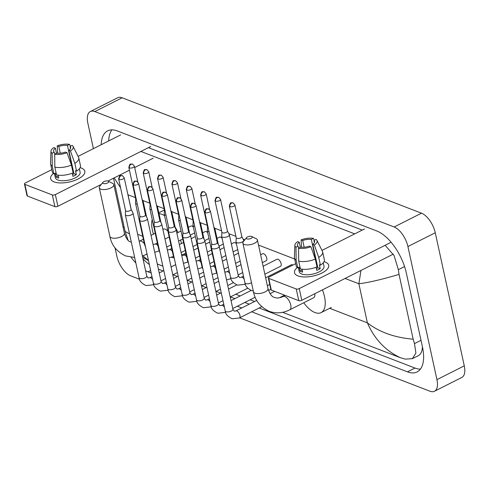 <?xml version="1.0" encoding="UTF-8"?>
<svg xmlns="http://www.w3.org/2000/svg" width="489" height="489" viewBox="0 0 489 489"><rect width="100%" height="100%" fill="white"/><g stroke="black" fill="none" stroke-linecap="round" stroke-linejoin="round"><path stroke-width="0.73" d="M54.059 181.877A17.488 7.213 167.7 0 1 53.399 173.509A17.488 7.213 167.7 0 0 50.642 178.705A17.488 7.213 167.7 0 0 54.059 181.877A17.488 7.213 167.7 0 0 58.325 182.813A17.488 7.213 167.7 0 0 79.542 178.192A17.488 7.213 167.7 0 0 81.4 168.082A17.488 7.213 167.7 0 1 84.817 171.254A17.488 7.213 167.7 0 1 73.925 180.722A17.488 7.213 167.7 0 1 54.059 181.877M80.147 167.678A17.488 7.213 167.7 0 1 81.4 168.082A17.488 7.213 167.7 0 0 80.147 167.678M120.636 134.909L78.093 156.37M51.797 169.64L25.287 183.008A2.188 0.899 -12.3 0 0 24.45 183.974A2.188 0.899 -12.3 0 0 24.878 184.371L27.421 196.046A2.188 0.899 167.7 0 1 26.993 195.649L24.45 183.974M52.347 194.964A2.188 0.899 -12.3 0 0 55.355 194.598L57.898 206.279A2.188 0.899 167.7 0 1 54.896 206.639L52.347 194.964L24.878 184.371M150.704 146.498L55.355 194.598M54.896 206.639L27.421 196.046M57.898 206.279L101.266 184.396M107.916 181.046L129.438 170.184M134.677 167.544L153.246 158.173M54.707 154.39L54.218 152.134A8.747 3.606 167.7 0 1 53.588 151.156A8.747 3.606 167.7 0 1 55.404 148.222L56.504 153.283M60.288 153.216L58.821 146.498A8.747 3.606 167.7 0 1 67.451 145.453L72.543 168.803A8.747 3.606 -12.3 0 1 72.892 168.87M72.983 172.262A8.747 3.606 167.7 0 1 73.656 172.373M58.124 175.16L58.753 178.069A12.677 5.226 167.7 0 1 57.311 177.641A12.677 5.226 167.7 0 1 56.162 177.067L55.312 173.179L53.931 173.876A14.425 5.947 167.7 0 1 52.274 171.828L50.581 164.041A14.425 5.947 167.7 0 1 50.526 163.412L50.978 151.217A11.369 4.688 167.7 0 1 53.808 147.605L55.404 148.222M79.365 168.827L80.117 172.275A12.677 5.226 167.7 0 1 72.219 179.145A12.677 5.226 167.7 0 1 57.818 179.976A12.677 5.226 167.7 0 1 55.343 177.678L54.456 173.613M72.231 173.222L72.916 176.358A12.677 5.226 167.7 0 0 76.333 174.634L75.483 170.747L76.535 171.15L74.835 163.363L70.453 150.979L68.857 150.367L73.949 173.717A8.747 3.606 -12.3 0 1 72.525 174.579M70.508 148.583L70.043 146.456L72.146 145.392A11.369 4.688 167.7 0 1 73.069 146.4L78.558 157.299A14.425 5.947 167.7 0 1 78.772 157.892L80.471 165.679A14.425 5.947 167.7 0 1 76.535 171.15M73.118 172.874A14.425 5.947 167.7 0 1 56.522 174.873L54.823 167.091L54.707 154.194L56.81 153.13A8.747 3.606 167.7 0 0 65.44 152.091L67.036 152.702L71.418 165.086L73.118 172.874M78.772 157.892A14.425 5.947 167.7 0 1 74.835 163.363M71.418 165.086A14.425 5.947 167.7 0 1 54.823 167.091M70.44 146.254L69.554 144.396L67.451 145.453M58.821 146.498L57.225 145.881L57.696 153.234M57.225 145.881A11.369 4.688 167.7 0 1 69.554 144.396M73.069 146.4A11.369 4.688 167.7 0 1 70.453 150.979M67.036 152.702A11.369 4.688 167.7 0 1 54.707 154.194M70.043 146.456A8.747 3.606 167.7 0 1 70.673 147.427A8.747 3.606 167.7 0 1 68.857 150.367M54.218 152.134L52.115 153.191L52.231 166.095L53.931 173.876M52.231 166.095A14.425 5.947 167.7 0 1 50.581 164.041M52.115 153.191A11.369 4.688 167.7 0 1 50.978 151.217M58.301 175.991L56.162 177.067M76.333 174.634L73.949 173.717M103.313 183.516A3.062 1.259 -12.3 0 0 107.409 183.063A3.062 1.259 -12.3 0 0 108.246 181.174A3.062 1.259 -12.3 0 0 108.1 181.101A3.062 1.259 -12.3 0 0 105.3 181.107A3.062 1.259 -12.3 0 0 102.916 182.336A3.062 1.259 -12.3 0 0 103.313 183.516M108.246 181.174L112.733 183.436A7.433 3.062 167.7 0 1 113.815 184.622A7.433 3.062 167.7 0 1 109.181 188.644A7.433 3.062 167.7 0 1 100.74 189.133A7.433 3.062 167.7 0 1 99.291 187.788A7.433 3.062 167.7 0 1 99.78 186.26L102.916 182.336M180.63 240.013A24.047 11.62 63.2 0 1 180.93 241.285A24.047 11.62 63.2 0 1 181.358 243.608M174.078 257.856A24.047 11.62 63.2 0 1 171.535 257.263M153.46 234.127A24.047 11.62 63.2 0 1 152.421 230.295A24.047 11.62 63.2 0 1 152.207 219.427M167.935 231.236A7.433 3.594 -116.8 0 0 163.332 229.152L162.886 229.378M159.011 213.699A24.047 11.62 63.2 0 1 164.536 215.649M175.056 226.975A24.047 11.62 63.2 0 1 177.996 232.526M246.896 238.87A3.062 1.259 -12.3 0 0 250.991 238.418A3.062 1.259 -12.3 0 0 251.829 236.523A3.062 1.259 -12.3 0 0 251.676 236.456A3.062 1.259 -12.3 0 0 248.883 236.462A3.062 1.259 -12.3 0 0 246.499 237.685A3.062 1.259 -12.3 0 0 246.896 238.87M251.829 236.523L256.315 238.785A7.433 3.062 167.7 0 1 257.397 239.971A7.433 3.062 167.7 0 1 252.764 243.999A7.433 3.062 167.7 0 1 244.323 244.488A7.433 3.062 167.7 0 1 242.874 243.137A7.433 3.062 167.7 0 1 243.363 241.609L246.499 237.685M289.684 309.843A7.433 3.594 -116.8 0 0 290.741 304.904A7.433 3.594 -116.8 0 0 284.898 296.591A7.433 3.594 -116.8 0 0 282.99 296.572C279.555 298.119 276.719 298.4 274.482 297.398C271.994 297.025 269.836 294.103 268.003 288.62A7.433 3.062 -12.3 0 1 263.375 292.642A7.433 3.062 -12.3 0 1 254.934 293.131A7.433 3.062 -12.3 0 1 253.479 291.786C255.105 300.533 260.325 307.031 269.133 311.273C275.93 313.736 282.776 313.26 289.684 309.843L313.608 297.777A7.433 3.594 -116.8 0 0 314.818 293.718M322.428 289.879A24.047 11.62 63.2 0 1 324.513 296.634A24.047 11.62 63.2 0 1 321.09 312.612A24.047 11.62 63.2 0 1 303.742 302.752M125.545 210.557L125.325 214.561A3.936 1.62 -12.3 0 0 125.343 214.744A3.936 1.62 -12.3 0 0 126.107 215.46A3.936 1.62 -12.3 0 0 131.517 214.805A3.936 1.62 -12.3 0 0 133.032 213.07A3.936 1.62 -12.3 0 0 132.965 212.892L131.101 209.347M125.551 210.484A2.842 1.174 -12.3 0 0 125.557 210.618A2.842 1.174 -12.3 0 0 126.113 211.138A2.842 1.174 -12.3 0 0 130.019 210.667A2.842 1.174 -12.3 0 0 131.113 209.408A2.842 1.174 -12.3 0 0 131.064 209.286M139.903 216.089L139.683 220.093A3.936 1.62 -12.3 0 0 139.701 220.282A3.936 1.62 -12.3 0 0 140.465 220.991A3.936 1.62 -12.3 0 0 145.875 220.343A3.936 1.62 -12.3 0 0 147.385 218.601A3.936 1.62 -12.3 0 0 147.323 218.43L145.459 214.879M139.909 216.022A2.842 1.174 -12.3 0 0 139.915 216.156A2.842 1.174 -12.3 0 0 140.471 216.67A2.842 1.174 -12.3 0 0 144.377 216.199A2.842 1.174 -12.3 0 0 145.471 214.946A2.842 1.174 -12.3 0 0 145.422 214.818M154.261 221.627L154.041 225.631A3.936 1.62 -12.3 0 0 154.059 225.814A3.936 1.62 -12.3 0 0 154.824 226.529A3.936 1.62 -12.3 0 0 160.233 225.875A3.936 1.62 -12.3 0 0 161.743 224.139A3.936 1.62 -12.3 0 0 161.682 223.962L159.817 220.417M154.267 221.56A2.842 1.174 -12.3 0 0 154.273 221.688A2.842 1.174 -12.3 0 0 154.83 222.208A2.842 1.174 -12.3 0 0 158.736 221.737A2.842 1.174 -12.3 0 0 159.83 220.478A2.842 1.174 -12.3 0 0 159.781 220.356M168.619 227.159L168.399 231.169A3.936 1.62 -12.3 0 0 168.412 231.352A3.936 1.62 -12.3 0 0 169.182 232.061A3.936 1.62 -12.3 0 0 174.591 231.413A3.936 1.62 -12.3 0 0 176.101 229.671A3.936 1.62 -12.3 0 0 176.04 229.5L174.176 225.949M168.626 227.092A2.842 1.174 -12.3 0 0 168.632 227.226A2.842 1.174 -12.3 0 0 169.188 227.74A2.842 1.174 -12.3 0 0 173.094 227.269A2.842 1.174 -12.3 0 0 174.188 226.016A2.842 1.174 -12.3 0 0 174.139 225.887M182.978 232.697L182.758 236.7A3.936 1.62 -12.3 0 0 182.77 236.884A3.936 1.62 -12.3 0 0 183.54 237.599A3.936 1.62 -12.3 0 0 188.95 236.945A3.936 1.62 -12.3 0 0 190.459 235.209A3.936 1.62 -12.3 0 0 190.398 235.038L188.534 231.486M182.984 232.63A2.842 1.174 -12.3 0 0 182.99 232.764A2.842 1.174 -12.3 0 0 183.546 233.277A2.842 1.174 -12.3 0 0 187.452 232.807A2.842 1.174 -12.3 0 0 188.546 231.548A2.842 1.174 -12.3 0 0 188.497 231.425M197.336 238.229L197.116 242.238A3.936 1.62 -12.3 0 0 197.128 242.422A3.936 1.62 -12.3 0 0 197.898 243.137A3.936 1.62 -12.3 0 0 203.308 242.483A3.936 1.62 -12.3 0 0 204.818 240.747A3.936 1.62 -12.3 0 0 204.757 240.57L202.892 237.018M197.342 238.161A2.842 1.174 -12.3 0 0 197.348 238.296A2.842 1.174 -12.3 0 0 197.904 238.809A2.842 1.174 -12.3 0 0 201.81 238.339A2.842 1.174 -12.3 0 0 202.904 237.086A2.842 1.174 -12.3 0 0 202.856 236.957M211.694 243.766L211.474 247.77A3.936 1.62 -12.3 0 0 211.486 247.954A3.936 1.62 -12.3 0 0 212.257 248.669A3.936 1.62 -12.3 0 0 217.666 248.015A3.936 1.62 -12.3 0 0 219.176 246.279A3.936 1.62 -12.3 0 0 219.115 246.108L217.25 242.556M211.7 243.699A2.842 1.174 -12.3 0 0 211.706 243.834A2.842 1.174 -12.3 0 0 212.263 244.347A2.842 1.174 -12.3 0 0 216.169 243.877A2.842 1.174 -12.3 0 0 217.263 242.623A2.842 1.174 -12.3 0 0 217.214 242.495M190.417 235.075L194.402 233.064A3.936 1.901 -116.8 0 0 194.604 232.929M142.77 202.55A3.936 1.62 -12.3 0 0 143.21 201.541A3.936 1.62 -12.3 0 0 143.149 201.37L142.061 199.304M135.728 199.029L135.508 203.033A3.936 1.62 -12.3 0 0 135.52 203.222A3.936 1.62 -12.3 0 0 136.29 203.931A3.936 1.62 -12.3 0 0 137.299 204.151M136.297 199.61A2.842 1.174 -12.3 0 0 136.309 199.616A2.842 1.174 -12.3 0 1 135.74 199.096A2.842 1.174 -12.3 0 1 135.728 198.962M193.357 227.214A3.936 1.901 -116.8 0 0 190.863 226.04L188.289 227.336M204.775 240.612L208.76 238.601A3.936 1.901 -116.8 0 0 208.962 238.461M157.128 208.088A3.936 1.62 -12.3 0 0 157.568 207.079A3.936 1.62 -12.3 0 0 157.507 206.902L156.419 204.836M150.086 204.567L149.866 208.571A3.936 1.62 -12.3 0 0 149.878 208.754A3.936 1.62 -12.3 0 0 150.649 209.469A3.936 1.62 -12.3 0 0 151.657 209.683M150.086 204.494A2.842 1.174 -12.3 0 0 150.099 204.628A2.842 1.174 -12.3 0 0 150.655 205.148A2.842 1.174 -12.3 0 0 150.667 205.148M207.715 232.752A3.936 1.901 -116.8 0 0 205.215 231.572L202.648 232.868M219.133 246.144L223.118 244.133A3.936 1.901 -116.8 0 0 223.32 243.999M171.486 213.62A3.936 1.62 -12.3 0 0 171.926 212.611A3.936 1.62 -12.3 0 0 171.865 212.44L170.777 210.374M164.445 210.099L164.225 214.103A3.936 1.62 -12.3 0 0 164.237 214.292A3.936 1.62 -12.3 0 0 165.007 215.001A3.936 1.62 -12.3 0 0 166.016 215.221M164.445 210.032A2.842 1.174 -12.3 0 0 164.457 210.166A2.842 1.174 -12.3 0 0 165.013 210.68A2.842 1.174 -12.3 0 0 165.025 210.686M222.073 238.284A3.936 1.901 -116.8 0 0 219.573 237.11L217.006 238.406M233.094 251.884L237.477 249.671A3.936 1.901 -116.8 0 0 237.678 249.537M185.844 219.158A3.936 1.62 -12.3 0 0 186.285 218.149A3.936 1.62 -12.3 0 0 186.223 217.972L185.135 215.906M178.803 215.637L178.583 219.64A3.936 1.62 -12.3 0 0 178.595 219.824A3.936 1.62 -12.3 0 0 179.365 220.539A3.936 1.62 -12.3 0 0 180.374 220.753M179.371 216.217A2.842 1.174 -12.3 0 0 179.384 216.224A2.842 1.174 -12.3 0 1 178.815 215.698A2.842 1.174 -12.3 0 1 178.803 215.57M236.431 243.822A3.936 1.901 -116.8 0 0 233.931 242.642L231.364 243.944M200.203 224.689A3.936 1.62 -12.3 0 0 200.643 223.681A3.936 1.62 -12.3 0 0 200.582 223.51L199.494 221.444M193.161 221.169L192.941 225.178A3.936 1.62 -12.3 0 0 192.953 225.362A3.936 1.62 -12.3 0 0 193.723 226.071A3.936 1.62 -12.3 0 0 194.732 226.291M193.73 221.749A2.842 1.174 -12.3 0 0 193.742 221.755A2.842 1.174 -12.3 0 1 193.173 221.236A2.842 1.174 -12.3 0 1 193.161 221.101M262.349 262.679L266.193 260.741A3.936 1.901 -116.8 0 0 266.756 258.125A3.936 1.901 -116.8 0 0 262.648 253.712L260.619 254.738M214.561 230.227A3.936 1.62 -12.3 0 0 215.001 229.219A3.936 1.62 -12.3 0 0 214.94 229.048L213.852 226.975M207.519 226.707L207.299 230.71A3.936 1.62 -12.3 0 0 207.312 230.894A3.936 1.62 -12.3 0 0 208.082 231.609A3.936 1.62 -12.3 0 0 209.09 231.823M208.088 227.287A2.842 1.174 -12.3 0 0 208.1 227.293A2.842 1.174 -12.3 0 1 207.532 226.774A2.842 1.174 -12.3 0 1 207.519 226.639M264.861 274.195L280.552 266.279A3.936 1.901 -116.8 0 0 281.114 263.663A3.936 1.901 -116.8 0 0 277.006 259.249L263.125 266.254M221.878 232.238L221.658 236.248A3.936 1.62 -12.3 0 0 221.67 236.431A3.936 1.62 -12.3 0 0 222.44 237.147A3.936 1.62 -12.3 0 0 227.85 236.493A3.936 1.62 -12.3 0 0 229.359 234.757A3.936 1.62 -12.3 0 0 229.298 234.579L227.428 231.028M221.878 232.171A2.842 1.174 -12.3 0 0 221.89 232.306A2.842 1.174 -12.3 0 0 222.446 232.819A2.842 1.174 -12.3 0 0 226.352 232.348A2.842 1.174 -12.3 0 0 227.446 231.095A2.842 1.174 -12.3 0 0 227.397 230.967M236.236 237.776L236.016 241.78A3.936 1.62 -12.3 0 0 236.028 241.963A3.936 1.62 -12.3 0 0 236.798 242.678A3.936 1.62 -12.3 0 0 242.208 242.024A3.936 1.62 -12.3 0 0 243.718 240.288A3.936 1.62 -12.3 0 0 243.656 240.117L241.786 236.566M236.236 237.709A2.842 1.174 -12.3 0 0 236.248 237.843A2.842 1.174 -12.3 0 0 236.804 238.357A2.842 1.174 -12.3 0 0 240.71 237.886A2.842 1.174 -12.3 0 0 241.804 236.633A2.842 1.174 -12.3 0 0 241.755 236.505M292.887 265.062A3.936 1.901 -116.8 0 0 291.365 264.787L265.637 277.764M297.942 275.894A17.488 7.213 167.7 0 1 297.281 267.526A17.488 7.213 167.7 0 0 294.525 272.721A17.488 7.213 167.7 0 0 297.942 275.894A17.488 7.213 167.7 0 0 302.208 276.835A17.488 7.213 167.7 0 0 323.425 272.208A17.488 7.213 167.7 0 0 325.283 262.098A17.488 7.213 167.7 0 1 328.7 265.27A17.488 7.213 167.7 0 1 317.801 274.739A17.488 7.213 167.7 0 1 297.942 275.894M324.03 261.694A17.488 7.213 167.7 0 1 325.283 262.098A17.488 7.213 167.7 0 0 324.03 261.694M364.519 228.931L321.976 250.392M295.68 263.657L269.17 277.031A2.188 0.899 -12.3 0 0 268.333 277.996A2.188 0.899 -12.3 0 0 268.761 278.388L271.303 290.063A2.188 0.899 167.7 0 1 270.875 289.671L268.333 277.996M296.23 288.981A2.188 0.899 -12.3 0 0 299.237 288.62L301.78 300.295A2.188 0.899 167.7 0 1 298.779 300.656L296.23 288.981L268.761 278.388M391.127 242.263L299.237 288.62M298.779 300.656L271.303 290.063M301.78 300.295L393.272 254.139M298.59 248.406L298.101 246.15A8.747 3.606 167.7 0 1 297.465 245.172A8.747 3.606 167.7 0 1 299.286 242.238L300.387 247.3M304.164 247.232L302.703 240.515A8.747 3.606 167.7 0 1 311.334 239.476L316.426 262.825A8.747 3.606 -12.3 0 1 316.774 262.886M316.866 266.279A8.747 3.606 167.7 0 1 317.538 266.389M302 269.176L302.636 272.086A12.677 5.226 167.7 0 1 301.193 271.664A12.677 5.226 167.7 0 1 300.044 271.089L299.195 267.196L297.813 267.893A14.425 5.947 167.7 0 1 296.157 265.845L294.457 258.058A14.425 5.947 167.7 0 1 294.402 257.428L294.861 245.233A11.369 4.688 167.7 0 1 297.691 241.621L299.286 242.238M323.247 262.844L323.999 266.297A12.677 5.226 167.7 0 1 316.102 273.162A12.677 5.226 167.7 0 1 301.701 273.999A12.677 5.226 167.7 0 1 299.225 271.701L298.339 267.63M316.114 267.238L316.799 270.38A12.677 5.226 167.7 0 0 320.216 268.657L319.366 264.763L320.417 265.166L318.718 257.385L314.335 245.001L312.74 244.384L317.832 267.734A8.747 3.606 -12.3 0 1 316.407 268.595M314.39 242.599L313.926 240.472L316.028 239.414A11.369 4.688 167.7 0 1 316.951 240.417L322.44 251.315A14.425 5.947 167.7 0 1 322.654 251.914L324.354 259.696A14.425 5.947 167.7 0 1 320.417 265.166M317 266.89A14.425 5.947 167.7 0 1 300.405 268.895L298.706 261.108L298.59 248.21L300.692 247.147A8.747 3.606 167.7 0 0 309.323 246.108L310.912 246.725L315.301 259.109L317 266.89M322.654 251.914A14.425 5.947 167.7 0 1 318.718 257.385M315.301 259.109A14.425 5.947 167.7 0 1 298.706 261.108M314.323 240.27L313.437 238.412L311.334 239.476M302.703 240.515L301.108 239.897L301.579 247.257M301.108 239.897A11.369 4.688 167.7 0 1 313.437 238.412M316.951 240.417A11.369 4.688 167.7 0 1 314.335 245.001M310.912 246.725A11.369 4.688 167.7 0 1 298.59 248.21M313.926 240.472A8.747 3.606 167.7 0 1 314.555 241.45A8.747 3.606 167.7 0 1 312.74 244.384M298.101 246.15L295.998 247.208L296.114 260.111L297.813 267.893M296.114 260.111A14.425 5.947 167.7 0 1 294.457 258.058M295.998 247.208A11.369 4.688 167.7 0 1 294.861 245.233M302.184 270.007L300.044 271.089M320.216 268.657L317.832 267.734M93.405 148.65L87.843 123.149A17.488 8.454 63.2 0 1 90.331 111.535L117.672 97.739A17.488 8.454 63.2 0 1 122.152 97.788L421.5 213.186A17.488 8.454 63.2 0 1 435.259 232.752L464.281 365.851A17.488 8.454 63.2 0 1 461.793 377.465L434.452 391.261A17.488 8.454 63.2 0 1 429.965 391.212L239.641 317.838M90.331 111.535A17.488 8.454 63.2 0 1 94.817 111.578L394.158 226.982A17.488 8.454 63.2 0 1 407.918 246.542L436.94 379.641A17.488 8.454 63.2 0 1 434.452 391.261M139.499 279.237L130.624 275.814A17.488 8.454 63.2 0 1 116.865 256.248L115.037 247.892M225.649 312.447L225.282 312.306M211.291 306.909L210.924 306.768M196.933 301.377L196.566 301.236M182.574 295.839L182.208 295.698M168.216 290.307L167.849 290.166M153.858 284.769L153.491 284.629M251.658 311.78L407.465 371.842A37.604 18.172 -116.8 0 0 417.105 371.946A37.604 18.172 -116.8 0 0 422.459 346.97L406.335 273.021A37.604 18.172 -116.8 0 0 376.75 230.961L117.317 130.948A37.604 18.172 -116.8 0 0 107.678 130.844A37.604 18.172 -116.8 0 0 101.18 144.726M145.6 270.717A37.604 18.172 -116.8 0 0 148.033 271.829L151.205 273.051M237.299 306.242L241.755 307.96M131.113 257.3A37.604 18.172 -116.8 0 0 135.863 262.996M259.176 307.984L414.984 368.052A37.604 18.172 -116.8 0 0 420.399 369.134M158.405 269.139L163.124 270.955M173.027 274.775L177.483 276.493M187.385 280.307L191.841 282.025M201.743 285.845L206.199 287.563M216.101 291.383L220.557 293.094M230.46 296.915L234.916 298.632M244.818 302.453L249.274 304.17M143.002 258.797A37.604 18.172 -116.8 0 0 149.347 264.537M111.902 129.866A37.604 18.172 -116.8 0 0 108.699 140.936M362.233 230.081L148.418 147.654M385.13 245.289L394.085 255.576L398.352 269.671L399.036 274.396L413.168 339.201L414.47 343.614L415.913 353.089L412.349 358.675L418.321 355.662A23.613 11.412 -116.8 0 0 422.41 346.738M140.899 151.443L354.714 233.876M412.349 358.675L405.295 359.115L400.479 357.74C385.528 350.796 374.495 339.164 367.38 322.844C379.33 332.153 394.592 337.606 413.168 339.201M157.281 263.987L162.849 266.132M235.759 294.244L240.215 295.961M250.117 299.775L254.573 301.493M282.636 312.312L400.479 357.74M148.479 260.558L142.672 257.3M399.036 274.396C381.976 279.463 368.584 282.587 358.865 283.767L360.974 270.435M142.892 255.881L148.442 260.435M120.581 187.788L114.126 177.91M113.497 178.228L125.098 231.419L129.536 233.986M134.658 257.471L125.557 255.918C116.743 251.676 111.523 245.185 109.897 236.431A7.433 3.062 -12.3 0 0 111.351 237.782A7.433 3.062 -12.3 0 0 119.793 237.293A7.433 3.062 -12.3 0 0 124.42 233.265L113.815 184.622M144.353 243.711A7.433 3.594 -116.8 0 0 141.315 241.242A7.433 3.594 -116.8 0 0 139.408 241.218L139.194 241.328M147.055 254.011L146.101 254.494A7.433 3.594 -116.8 0 0 146.963 253.608M119.206 179.457A2.842 2.194 111.1 0 1 120.875 175.808A2.842 2.194 -68.9 0 1 122.452 175.685C120.062 175.997 120.074 173.943 118.65 178.943A2.842 1.174 -12.3 0 0 119.206 179.457A2.842 1.174 -12.3 0 0 122.433 179.267A2.842 1.174 -12.3 0 0 124.206 177.733L131.113 209.408M153.766 284.494L153.228 284.763A3.936 1.901 -116.8 0 0 153.693 284.274M153.228 284.763L146.058 285.582C141.51 283.388 139.188 280.778 139.078 277.752A3.936 1.62 -12.3 0 0 139.848 278.467A3.936 1.62 -12.3 0 0 140.001 278.522A3.936 1.62 -12.3 0 0 144.426 278.168A3.936 1.62 -12.3 0 0 146.767 276.077L148.149 277.996L149.683 277.734A3.936 1.901 -116.8 0 1 150.545 277.697A3.936 1.901 -116.8 0 1 152.605 279.463M133.564 184.995A2.842 2.194 111.1 0 1 135.233 181.34A2.842 2.194 -68.9 0 1 136.81 181.217C134.42 181.535 134.432 179.475 133.008 184.475A2.842 1.174 -12.3 0 0 133.564 184.995A2.842 1.174 -12.3 0 0 136.792 184.805A2.842 1.174 -12.3 0 0 138.564 183.265L145.471 214.946M168.124 290.026L167.586 290.301A3.936 1.901 -116.8 0 0 168.051 289.806M167.586 290.301L160.416 291.114C155.869 288.926 153.546 286.316 153.436 283.29A3.936 1.62 -12.3 0 0 154.206 283.999A3.936 1.62 -12.3 0 0 154.359 284.054A3.936 1.62 -12.3 0 0 158.784 283.699A3.936 1.62 -12.3 0 0 161.126 281.609L162.507 283.528L164.041 283.272A3.936 1.901 -116.8 0 1 164.903 283.235A3.936 1.901 -116.8 0 1 166.963 285.001M147.922 190.527A2.842 2.194 111.1 0 1 149.591 186.877A2.842 2.194 -68.9 0 1 151.168 186.755C148.778 187.067 148.79 185.013 147.366 190.013A2.842 1.174 -12.3 0 0 147.922 190.527A2.842 1.174 -12.3 0 0 151.15 190.337A2.842 1.174 -12.3 0 0 152.923 188.803L159.83 220.478M182.483 295.564L181.945 295.833A3.936 1.901 -116.8 0 0 182.409 295.344M181.945 295.833L174.775 296.652C170.227 294.457 167.904 291.847 167.794 288.822A3.936 1.62 -12.3 0 0 168.564 289.537A3.936 1.62 -12.3 0 0 168.717 289.592A3.936 1.62 -12.3 0 0 173.143 289.237A3.936 1.62 -12.3 0 0 175.484 287.147L176.865 289.066L178.399 288.81A3.936 1.901 -116.8 0 1 179.261 288.767A3.936 1.901 -116.8 0 1 181.321 290.533M162.281 196.065A2.842 2.194 111.1 0 1 163.949 192.409A2.842 2.194 -68.9 0 1 165.526 192.287C163.137 192.605 163.149 190.545 161.725 195.545A2.842 1.174 -12.3 0 0 162.281 196.065A2.842 1.174 -12.3 0 0 165.508 195.875A2.842 1.174 -12.3 0 0 167.281 194.335L174.188 226.016M196.841 301.096L196.303 301.371A3.936 1.901 -116.8 0 0 196.767 300.876M196.303 301.371L189.133 302.184C184.585 299.995 182.263 297.385 182.152 294.36A3.936 1.62 -12.3 0 0 182.923 295.069A3.936 1.62 -12.3 0 0 183.075 295.124A3.936 1.62 -12.3 0 0 187.501 294.775A3.936 1.62 -12.3 0 0 189.842 292.679L191.223 294.598L192.758 294.341A3.936 1.901 -116.8 0 1 193.62 294.305A3.936 1.901 -116.8 0 1 195.679 296.071M176.639 201.596A2.842 2.194 111.1 0 1 178.308 197.947A2.842 2.194 -68.9 0 1 179.885 197.825C177.495 198.137 177.507 196.083 176.083 201.083A2.842 1.174 -12.3 0 0 176.639 201.596A2.842 1.174 -12.3 0 0 179.866 201.413A2.842 1.174 -12.3 0 0 181.639 199.873L188.546 231.548M211.199 306.634L210.661 306.903A3.936 1.901 -116.8 0 0 211.126 306.414M210.661 306.903L203.491 307.722C198.944 305.527 196.621 302.923 196.511 299.891A3.936 1.62 -12.3 0 0 197.281 300.607A3.936 1.62 -12.3 0 0 197.434 300.662A3.936 1.62 -12.3 0 0 201.859 300.307A3.936 1.62 -12.3 0 0 204.2 298.217L205.582 300.136L207.116 299.879A3.936 1.901 -116.8 0 1 207.978 299.836A3.936 1.901 -116.8 0 1 210.038 301.603M190.997 207.134A2.842 2.194 111.1 0 1 192.666 203.485A2.842 2.194 -68.9 0 1 194.243 203.363C191.853 203.675 191.865 201.621 190.441 206.615A2.842 1.174 -12.3 0 0 190.997 207.134A2.842 1.174 -12.3 0 0 194.225 206.945A2.842 1.174 -12.3 0 0 195.997 205.404L202.904 237.086M225.557 312.165L225.019 312.44A3.936 1.901 -116.8 0 0 225.484 311.945M225.019 312.44L217.849 313.26C213.302 311.065 210.979 308.455 210.869 305.429A3.936 1.62 -12.3 0 0 211.639 306.145A3.936 1.62 -12.3 0 0 211.792 306.193A3.936 1.62 -12.3 0 0 216.217 305.845A3.936 1.62 -12.3 0 0 218.559 303.755L219.94 305.668L221.474 305.411A3.936 1.901 -116.8 0 1 222.336 305.374A3.936 1.901 -116.8 0 1 224.396 307.141M205.356 212.666A2.842 2.194 111.1 0 1 207.024 209.017A2.842 2.194 -68.9 0 1 208.601 208.895C206.211 209.206 206.224 207.153 204.799 212.153A2.842 1.174 -12.3 0 0 205.356 212.666A2.842 1.174 -12.3 0 0 208.583 212.483A2.842 1.174 -12.3 0 0 210.356 210.942L217.263 242.623M261.749 306.689L239.378 317.972A3.936 1.901 -116.8 0 0 239.934 315.362A3.936 1.901 -116.8 0 0 236.694 310.906A3.936 1.901 -116.8 0 0 235.832 310.949L234.298 311.206L232.917 309.286L219.176 246.279M239.378 317.972L232.208 318.791C227.66 316.603 225.331 313.993 225.227 310.961A3.936 1.62 -12.3 0 0 225.997 311.676A3.936 1.62 -12.3 0 0 226.15 311.731A3.936 1.62 -12.3 0 0 230.576 311.377A3.936 1.62 -12.3 0 0 232.917 309.286M129.389 167.929A2.842 2.194 111.1 0 1 131.058 164.28A2.842 2.194 -68.9 0 1 132.635 164.157C130.239 164.475 130.257 162.415 128.833 167.415A2.842 1.174 -12.3 0 0 129.389 167.929A2.842 1.174 -12.3 0 0 132.617 167.745A2.842 1.174 -12.3 0 0 134.389 166.205L137.8 181.865M159.127 250.863L158.589 251.132A3.936 1.901 -116.8 0 0 159.053 250.643M145.563 247.183L144.438 244.121A3.936 1.62 -12.3 0 0 145.037 244.763M157.965 245.833A3.936 1.901 -116.8 0 0 155.905 244.066A3.936 1.901 -116.8 0 0 155.044 244.109L153.509 244.366L152.929 244.029M143.748 173.467A2.842 2.194 111.1 0 1 145.416 169.817A2.842 2.194 -68.9 0 1 146.993 169.695C144.597 170.007 144.616 167.953 143.191 172.953A2.842 1.174 -12.3 0 0 143.748 173.467A2.842 1.174 -12.3 0 0 146.975 173.277A2.842 1.174 -12.3 0 0 148.748 171.743L152.158 187.403M173.485 256.395L172.947 256.67A3.936 1.901 -116.8 0 0 173.412 256.175M159.921 252.715L158.797 249.659A3.936 1.62 -12.3 0 0 159.396 250.295M172.324 251.37A3.936 1.901 -116.8 0 0 170.264 249.604A3.936 1.901 -116.8 0 0 169.402 249.641L167.868 249.897L167.287 249.567M158.106 178.998A2.842 2.194 111.1 0 1 159.775 175.349A2.842 2.194 -68.9 0 1 161.352 175.227C158.956 175.545 158.974 173.485 157.55 178.485A2.842 1.174 -12.3 0 0 158.106 178.998A2.842 1.174 -12.3 0 0 161.333 178.815A2.842 1.174 -12.3 0 0 163.106 177.275L166.517 192.935M187.843 261.933L187.305 262.202A3.936 1.901 -116.8 0 0 187.77 261.713M174.28 258.253L173.155 255.191A3.936 1.62 -12.3 0 0 173.754 255.833M186.682 256.902A3.936 1.901 -116.8 0 0 184.622 255.136A3.936 1.901 -116.8 0 0 183.76 255.179L182.226 255.435L181.645 255.099M172.464 184.536A2.842 2.194 111.1 0 1 174.133 180.887A2.842 2.194 -68.9 0 1 175.71 180.765C173.314 181.077 173.332 179.023 171.908 184.023A2.842 1.174 -12.3 0 0 172.464 184.536A2.842 1.174 -12.3 0 0 175.692 184.347A2.842 1.174 -12.3 0 0 177.464 182.813L180.875 198.473M202.201 267.465L201.664 267.74A3.936 1.901 -116.8 0 0 202.128 267.245M188.638 263.785L187.513 260.729A3.936 1.62 -12.3 0 0 188.112 261.364M201.04 262.44A3.936 1.901 -116.8 0 0 198.98 260.674A3.936 1.901 -116.8 0 0 198.118 260.71L196.584 260.967L196.003 260.637M186.822 190.074A2.842 2.194 111.1 0 1 188.491 186.419A2.842 2.194 -68.9 0 1 190.068 186.297C187.672 186.615 187.69 184.555 186.266 189.555A2.842 1.174 -12.3 0 0 186.822 190.074A2.842 1.174 -12.3 0 0 190.05 189.885A2.842 1.174 -12.3 0 0 191.822 188.344L195.233 204.011M216.56 273.003L216.022 273.272A3.936 1.901 -116.8 0 0 216.486 272.783M202.996 269.323L201.871 266.26A3.936 1.62 -12.3 0 0 202.47 266.902M215.398 267.972A3.936 1.901 -116.8 0 0 213.338 266.205A3.936 1.901 -116.8 0 0 212.477 266.248L210.942 266.505L210.362 266.169M201.181 195.606A2.842 2.194 111.1 0 1 202.849 191.957A2.842 2.194 -68.9 0 1 204.426 191.835C202.03 192.146 202.049 190.093 200.624 195.093A2.842 1.174 -12.3 0 0 201.181 195.606A2.842 1.174 -12.3 0 0 204.408 195.423A2.842 1.174 -12.3 0 0 206.181 193.882L209.592 209.543M230.918 278.541L230.38 278.809A3.936 1.901 -116.8 0 0 230.845 278.32M217.354 274.855L216.23 271.798A3.936 1.62 -12.3 0 0 216.829 272.434M229.757 273.51A3.936 1.901 -116.8 0 0 227.697 271.743A3.936 1.901 -116.8 0 0 226.835 271.78L225.301 272.037L224.72 271.707M215.539 201.144A2.842 2.194 111.1 0 1 217.208 197.495A2.842 2.194 -68.9 0 1 218.785 197.373C216.389 197.684 216.407 195.631 214.983 200.624A2.842 1.174 -12.3 0 0 215.539 201.144A2.842 1.174 -12.3 0 0 218.766 200.955A2.842 1.174 -12.3 0 0 220.539 199.414L227.446 231.095M245.276 284.072L244.738 284.341A3.936 1.901 -116.8 0 0 245.203 283.852M244.738 284.341L237.568 285.16C233.021 282.972 230.698 280.362 230.588 277.33A3.936 1.62 -12.3 0 0 231.358 278.045A3.936 1.62 -12.3 0 0 231.511 278.1A3.936 1.62 -12.3 0 0 235.936 277.746A3.936 1.62 -12.3 0 0 238.277 275.655L229.359 234.757M244.115 279.042A3.936 1.901 -116.8 0 0 242.055 277.275A3.936 1.901 -116.8 0 0 241.193 277.318L239.659 277.575L238.277 275.655M229.897 206.676A2.842 2.194 111.1 0 1 231.566 203.027A2.842 2.194 -68.9 0 1 233.143 202.904C230.747 203.216 230.765 201.162 229.341 206.162A2.842 1.174 -12.3 0 0 229.897 206.676A2.842 1.174 -12.3 0 0 233.125 206.492A2.842 1.174 -12.3 0 0 234.897 204.952L241.804 236.633M253.302 290.967L251.927 290.698C247.379 288.504 245.056 285.894 244.946 282.868A3.936 1.62 -12.3 0 0 245.716 283.583A3.936 1.62 -12.3 0 0 245.869 283.632A3.936 1.62 -12.3 0 0 251.505 282.721M135.422 197.629L128.008 194.775L131.248 209.634M345.075 278.455L358.865 283.767L367.38 322.844L329.641 308.296M142.721 236.236L137.653 234.28M294.671 259.023L258.51 245.081M244.812 239.799L243.155 239.164M235.93 236.376L228.797 233.626M221.572 230.845L214.439 228.094M207.214 225.307L200.08 222.556M192.855 219.775L185.722 217.024M178.497 214.237L171.364 211.486M164.139 208.699L157.006 205.955M149.781 203.167L142.647 200.417M436.94 379.641L464.281 365.851M407.918 246.542L435.259 232.752M394.158 226.982L421.5 213.186M94.817 111.578L122.152 97.788M414.984 368.052L407.465 371.842M150.649 270.509L148.033 271.829M124.114 226.908L123.142 227.403M404.556 266.542L398.352 269.671M421.005 340.32L414.47 343.614M124.42 233.265C126.254 238.748 128.411 241.676 130.899 242.049L131.327 242.196M181.7 255.148L185.844 253.057M158.821 212.819L164.42 209.995M109.897 236.431L99.291 187.788M142.403 256.053L146.101 254.494M155.221 233.241L151.04 235.35M143.369 239.219L139.408 241.218M268.003 288.62L257.397 239.971M321.09 312.612L331.34 307.44M253.479 291.786L242.874 243.137M285.24 295.435L282.99 296.572M189.249 266.591L184.659 268.907M177.403 272.569L172.813 274.885M165.551 278.547L160.96 280.863M146.767 276.077L133.032 213.07M175.667 264.628L171.077 266.945M163.821 270.606L159.231 272.917M151.975 276.578L149.683 277.734M139.078 277.752L125.343 214.744M118.65 178.943L125.557 210.618M124.206 177.733L122.452 175.685M203.607 272.128L199.017 274.445M191.761 278.1L187.171 280.417M179.909 284.078L175.319 286.395M161.126 281.609L147.385 218.601M190.025 270.16L185.435 272.477M178.179 276.138L173.589 278.455M166.333 282.116L164.041 283.272M153.436 283.29L139.701 220.282M133.008 184.475L139.915 216.156M138.564 183.265L136.81 181.217M217.966 277.66L213.375 279.977M206.12 283.638L201.529 285.955M194.267 289.616L189.677 291.933M175.484 287.147L161.743 224.139M204.384 275.698L199.793 278.015M192.538 281.676L187.947 283.993M180.692 287.648L178.399 288.81M167.794 288.822L154.059 225.814M147.366 190.013L154.273 221.688M152.923 188.803L151.168 186.755M233.375 282.666L227.733 285.515M220.478 289.176L215.887 291.487M208.626 295.148L204.035 297.465M189.842 292.679L176.101 229.671M218.742 281.23L214.151 283.547M206.896 287.208L202.305 289.525M195.05 293.186L192.758 294.341M182.152 294.36L168.412 231.352M161.725 195.545L168.632 227.226M167.281 194.335L165.526 192.287M247.734 288.204L230.246 297.025M222.984 300.686L218.394 303.003M204.2 298.217L190.459 235.209M236.786 284.91L228.51 289.085M221.254 292.746L216.664 295.063M209.408 298.724L207.116 299.879M196.511 299.891L182.77 236.884M176.083 201.083L182.99 232.764M181.639 199.873L179.885 197.825M270.808 289.341L268.522 290.49M255.185 297.22L232.752 308.535M218.559 303.755L204.818 240.747M251.144 290.442L231.022 300.594M223.766 304.256L221.474 305.411M210.869 305.429L197.128 242.422M190.441 206.615L197.348 238.296M195.997 205.404L194.243 203.363M284.567 295.179L279.347 297.807M274.659 291.358L270.062 293.681M256.749 300.399L235.832 310.949M225.227 310.961L211.486 247.954M204.799 212.153L211.706 243.834M210.356 210.942L208.601 208.895M182.764 238.938L178.583 241.046M170.918 244.916L166.737 247.024M146.59 217.03L143.21 201.541M181.034 230.997L176.853 233.106M169.182 236.976L165.001 239.084M157.336 242.947L155.044 244.109M158.589 251.132L154.726 252.251M144.438 244.121L135.52 203.222M128.833 167.415L135.74 199.096M134.389 166.205L132.635 164.157M197.122 244.469L192.941 246.578M185.276 250.447L181.095 252.556M160.948 222.568L157.568 207.079M195.392 236.529L191.211 238.638M183.54 242.507L179.359 244.616M171.694 248.485L169.402 249.641M172.947 256.67L169.084 257.782M158.797 249.659L149.878 208.754M143.191 172.953L150.099 204.628M148.748 171.743L146.993 169.695M211.48 250.007L207.299 252.116M199.634 255.985L195.453 258.094M175.306 228.1L171.926 212.611M209.75 242.067L205.569 244.176M197.898 248.045L193.717 250.154M186.052 254.023L183.76 255.179M187.305 262.202L183.442 263.32M173.155 255.191L164.237 214.292M157.55 178.485L164.457 210.166M163.106 177.275L161.352 175.227M225.839 255.545L221.658 257.654M213.993 261.517L209.812 263.626M189.665 233.638L186.285 218.149M224.109 247.599L219.928 249.708M212.257 253.577L208.076 255.686M200.411 259.555L198.118 260.71M201.664 267.74L197.8 268.852M187.513 260.729L178.595 219.824M171.908 184.023L178.815 215.698M177.464 182.813L175.71 180.765M240.197 261.077L235.606 263.394M228.351 267.055L224.17 269.164M204.023 239.17L200.643 223.681M238.467 253.137L233.87 255.454M226.615 259.115L222.434 261.224M214.769 265.093L212.477 266.248M216.022 273.272L212.159 274.39M201.871 266.26L192.953 225.362M186.266 189.555L193.173 221.236M191.822 188.344L190.068 186.297M242.709 272.593L238.112 274.904M218.381 244.708L215.001 229.219M240.973 264.647L236.383 266.963M229.127 270.625L226.835 271.78M230.38 278.809L226.517 279.922M216.23 271.798L207.312 230.894M200.624 195.093L207.532 226.774M206.181 193.882L204.426 191.835M243.485 276.163L241.193 277.318M230.588 277.33L221.67 236.431M214.983 200.624L221.89 232.306M220.539 199.414L218.785 197.373M269.751 284.506L267.367 285.704M243.87 240.979L243.718 240.288M244.946 282.868L236.028 241.963M229.341 206.162L236.248 237.843M234.897 204.952L233.143 202.904M125.098 231.419L128.081 240.252"/></g></svg>
